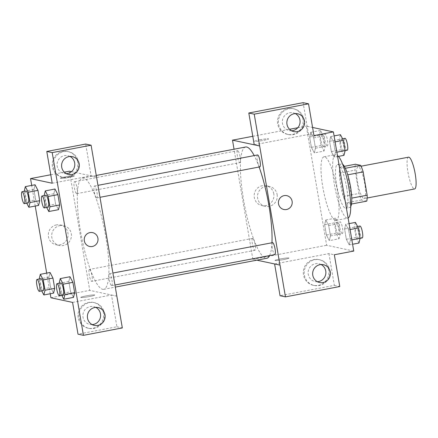 <?xml version="1.0" encoding="UTF-8"?>
<svg xmlns="http://www.w3.org/2000/svg" width="438" height="438" viewBox="0 0 438 438"><rect width="100%" height="100%" fill="white"/><g stroke="black" fill="none" stroke-linecap="round" stroke-linejoin="round"><path stroke-width="0.33" stroke-dasharray="2.19 1.64" d="M408.561 157.171A16.179 3.416 -100.8 0 0 408.096 172.999A16.179 3.416 -100.8 0 0 414.304 188.953A16.179 3.416 -100.8 0 0 414.611 188.959M363.814 198.562A16.179 3.416 -100.8 0 0 364.12 198.567A16.179 3.416 -100.8 0 0 364.454 182.038A16.179 3.416 -100.8 0 0 358.07 166.779A16.179 3.416 -100.8 0 0 357.605 182.608A16.179 3.416 -100.8 0 0 363.814 198.562M347.756 174.822L347.635 174.85A21.73 4.594 -100.8 0 0 345.155 168.323L339.855 167.19A21.73 4.594 -100.8 0 0 339.505 173.109L343.485 196.416L359.023 193.459L355.037 170.152A21.73 4.594 -100.8 0 1 355.388 164.234M366.803 201.119L361.503 199.985A21.73 4.594 -100.8 0 1 359.023 193.459M347.635 174.85L351.752 198.129M351.484 204.031L345.965 202.942L361.503 199.985M351.265 204.075A21.73 4.594 -100.8 0 0 351.615 198.157M343.485 196.416A21.73 4.594 -100.8 0 0 345.965 202.942M350.718 206.621A22.245 4.698 79.2 0 1 349.721 207.486A22.245 4.698 79.2 0 1 340.945 186.511A22.245 4.698 79.2 0 1 341.399 163.779A22.245 4.698 79.2 0 1 342.647 164.217M346.644 187.437A22.245 4.698 -100.8 0 0 337.517 164.518A22.245 4.698 -100.8 0 0 336.877 186.281A22.245 4.698 -100.8 0 0 345.412 208.22A22.245 4.698 -100.8 0 0 345.834 208.225A22.245 4.698 -100.8 0 0 346.644 187.437M339.505 173.109L355.037 170.152M339.855 167.19L344.312 166.341M338.547 156.377A32.357 6.838 -100.8 0 0 335.623 154.581A32.357 6.838 -100.8 0 0 334.698 186.238A32.357 6.838 -100.8 0 0 347.11 218.151A32.357 6.838 -100.8 0 0 347.728 218.162A32.357 6.838 -100.8 0 0 348.111 218.031M335.459 220.369A32.357 6.838 -100.8 0 0 336.077 220.38A32.357 6.838 -100.8 0 0 336.74 187.311A32.357 6.838 -100.8 0 0 323.972 156.804A32.357 6.838 -100.8 0 0 323.047 188.455A32.357 6.838 -100.8 0 0 335.459 220.369M353.756 251.067L326.66 245.275L306.293 126.111L312.579 127.458M345.73 224.256L348.643 229.846L350.405 240.166L349.256 244.891L346.343 239.301L344.58 228.981L345.73 224.256L348.643 229.846L350.405 240.166L349.256 244.891L346.343 239.301L344.58 228.981L345.73 224.256L349.064 223.621M334.265 157.187L331.352 151.597L329.584 141.277L330.739 136.552L333.652 142.142L335.415 152.462L334.265 157.187L331.352 151.597L329.584 141.277L330.739 136.552L333.652 142.142L335.415 152.462L334.265 157.187L337.605 156.552M314.32 152.928L311.407 147.332L309.644 137.012L310.794 132.287L313.707 137.882L315.47 148.203L314.32 152.928L311.407 147.332L309.644 137.012L310.794 132.287L313.707 137.882L315.47 148.203L314.32 152.928L324.032 151.077L321.114 145.482L319.351 135.161L320.501 130.436L323.419 136.032L325.182 146.352L324.032 151.077M329.31 240.632L326.398 235.036L324.635 224.716L325.784 219.991L328.697 225.586L330.466 235.907L329.31 240.632L326.398 235.036L324.635 224.716L325.784 219.991L328.697 225.586L330.466 235.907L329.31 240.632L339.023 238.781L336.11 233.186L334.342 222.865L335.497 218.14L338.41 223.736L340.173 234.056L339.023 238.781M260.002 139.76A7.079 0.613 170.3 0 1 268.56 138.906A7.079 0.613 170.3 0 1 261.683 140.702A7.079 0.613 170.3 0 1 254.604 141.288A7.079 0.613 170.3 0 1 260.002 139.76M254.237 144.781L308.549 134.444L313.969 135.599M252.786 136.295L289.573 129.292M297.78 127.732L306.293 126.111M260.002 139.766A7.079 0.613 -9.7 0 0 254.604 141.293A7.079 0.613 -9.7 0 0 261.689 140.708A7.079 0.613 -9.7 0 0 268.56 138.906A7.079 0.613 -9.7 0 0 260.002 139.766M302.921 119.109A13.145 12.801 102.1 0 0 293.049 108.657A13.145 12.801 102.1 0 0 277.785 118.835A13.145 12.801 102.1 0 0 287.552 134.367A13.145 12.801 102.1 0 0 302.921 119.109M308.549 134.444L303.118 102.667M303.824 119.3A13.145 12.801 -77.9 0 1 288.456 134.559A13.145 12.801 -77.9 0 1 278.688 119.026A13.145 12.801 -77.9 0 1 293.953 108.848A13.145 12.801 -77.9 0 1 303.824 119.3M295.3 113.595A9.099 8.859 102.1 0 0 282.335 121.611A9.099 8.859 102.1 0 0 291.626 130.781M273.783 193.82A10.145 9.877 102.1 0 0 254.385 193.607A10.145 9.877 102.1 0 0 261.924 205.597A10.145 9.877 102.1 0 0 273.783 193.82M256.827 260.167L252.868 259.323L326.66 245.275M252.868 259.323L234.045 149.216M277.144 194.538A10.145 9.877 -77.9 0 1 265.286 206.314A10.145 9.877 -77.9 0 1 257.747 194.33A10.145 9.877 -77.9 0 1 277.144 194.538M283.534 259.597A7.079 0.613 -9.7 0 0 288.927 258.07A7.079 0.613 -9.7 0 0 281.848 258.655A7.079 0.613 -9.7 0 0 274.976 260.451A7.079 0.613 -9.7 0 0 283.534 259.597A7.079 0.613 170.3 0 1 274.971 260.451A7.079 0.613 170.3 0 1 281.848 258.655A7.079 0.613 170.3 0 1 288.927 258.064A7.079 0.613 170.3 0 1 283.534 259.597M274.61 263.972L328.922 253.607L334.336 254.763M274.61 263.944L280.024 265.105M328.724 270.049A13.145 12.801 102.1 0 0 318.848 259.597A13.145 12.801 102.1 0 0 303.583 269.775A13.145 12.801 102.1 0 0 313.351 285.308A13.145 12.801 102.1 0 0 328.724 270.049M328.922 253.607L334.353 285.384L280.041 295.721M329.628 270.241A13.145 12.801 -77.9 0 1 314.254 285.499A13.145 12.801 -77.9 0 1 304.487 269.967A13.145 12.801 -77.9 0 1 319.751 259.789A13.145 12.801 -77.9 0 1 329.628 270.241M321.098 264.536A9.099 8.859 102.1 0 0 308.133 272.546A9.099 8.859 102.1 0 0 317.424 281.722M334.353 285.384L339.773 286.54M286.797 195.655L286.797 195.655A7.079 6.893 102.1 0 0 278.519 203.867A7.079 6.893 102.1 0 0 283.835 209.495L283.835 209.495M252.737 238.398A6.066 1.281 -100.8 0 0 252.622 238.398A6.066 1.281 -100.8 0 0 252.496 244.596A6.066 1.281 -100.8 0 0 254.889 250.317A6.066 1.281 -100.8 0 0 255.064 244.382A6.066 1.281 -100.8 0 0 252.737 238.398M257.571 154.953A6.066 1.281 -100.8 0 0 257.402 160.894A6.066 1.281 -100.8 0 0 259.723 166.873A6.066 1.281 -100.8 0 0 259.844 166.878M272.562 242.657A6.066 1.281 -100.8 0 0 272.392 248.592A6.066 1.281 -100.8 0 0 274.719 254.577A6.066 1.281 -100.8 0 0 274.834 254.582M237.746 150.694A6.066 1.281 -100.8 0 0 237.631 150.694A6.066 1.281 -100.8 0 0 237.456 156.629A6.066 1.281 -100.8 0 0 239.783 162.613A6.066 1.281 -100.8 0 0 239.898 162.613A6.066 1.281 -100.8 0 0 240.073 156.678A6.066 1.281 -100.8 0 0 237.746 150.694M245.641 147.004A56.628 11.963 -100.8 0 0 244.021 202.405A56.628 11.963 -100.8 0 0 265.735 258.245A56.628 11.963 -100.8 0 0 266.819 258.267M269.611 255.573A56.628 11.963 -100.8 0 0 271.954 242.778M259.115 167.015A56.628 11.963 -100.8 0 0 254.199 155.599M102.612 289.294A56.628 11.963 -100.8 0 0 103.697 289.315A56.628 11.963 -100.8 0 0 104.863 231.45A56.628 11.963 -100.8 0 0 82.519 178.058A56.628 11.963 -100.8 0 0 80.899 233.454A56.628 11.963 -100.8 0 0 102.612 289.294M89.615 269.447A6.066 1.281 79.2 0 1 91.942 275.431A6.066 1.281 79.2 0 1 91.766 281.366A6.066 1.281 79.2 0 1 89.374 275.644A6.066 1.281 79.2 0 1 89.5 269.447A6.066 1.281 79.2 0 1 89.615 269.447M96.601 197.927A6.066 1.281 -100.8 0 0 96.721 197.927A6.066 1.281 -100.8 0 0 96.842 191.729A6.066 1.281 -100.8 0 0 94.449 186.008A6.066 1.281 -100.8 0 0 94.274 191.943A6.066 1.281 -100.8 0 0 96.601 197.927M111.597 285.631A6.066 1.281 -100.8 0 0 111.712 285.631A6.066 1.281 -100.8 0 0 111.838 279.433A6.066 1.281 -100.8 0 0 109.44 273.712A6.066 1.281 -100.8 0 0 109.27 279.647A6.066 1.281 -100.8 0 0 111.597 285.631M76.661 193.662A6.066 1.281 -100.8 0 0 76.776 193.662A6.066 1.281 -100.8 0 0 76.902 187.464A6.066 1.281 -100.8 0 0 74.504 181.743A6.066 1.281 -100.8 0 0 74.334 187.678A6.066 1.281 -100.8 0 0 76.661 193.662M116.842 296.165L89.746 290.372L69.374 171.209M71.443 171.652L96.475 177.001M92.599 232.616L92.599 232.616A7.079 6.893 102.1 0 0 84.381 238.097A7.079 6.893 102.1 0 0 89.642 246.463L89.642 246.463M70.031 156.476A9.099 8.859 102.1 0 0 57.066 164.485A9.099 8.859 102.1 0 0 66.357 173.656M78.561 162.18A13.145 12.801 -77.9 0 1 63.187 177.439A13.145 12.801 -77.9 0 1 53.42 161.907A13.145 12.801 -77.9 0 1 68.684 151.729A13.145 12.801 -77.9 0 1 78.561 162.18M77.657 161.989A13.145 12.801 102.1 0 0 67.781 151.537A13.145 12.801 102.1 0 0 52.516 161.715A13.145 12.801 102.1 0 0 62.284 177.248A13.145 12.801 102.1 0 0 77.657 161.989M95.834 307.416A9.099 8.859 102.1 0 0 83.072 313.668A9.099 8.859 102.1 0 0 92.161 324.596M104.359 313.121A13.145 12.801 -77.9 0 1 88.991 328.38A13.145 12.801 -77.9 0 1 79.223 312.847A13.145 12.801 -77.9 0 1 94.488 302.669A13.145 12.801 -77.9 0 1 104.359 313.121M103.456 312.929A13.145 12.801 102.1 0 0 93.584 302.472A13.145 12.801 102.1 0 0 78.32 312.655A13.145 12.801 102.1 0 0 88.087 328.188A13.145 12.801 102.1 0 0 103.456 312.929M72.582 302.401L111.482 294.993L116.913 326.77L78.013 334.178M116.913 326.77L122.333 327.931M111.482 294.993L116.837 296.137M52.215 183.237L91.115 175.83L85.684 144.053M91.115 175.83L96.535 176.99M46.68 207.453L45.886 205.931L55.593 204.086L58.511 209.682L55.593 204.075L53.83 193.766L54.974 189.041L57.898 194.647M26.734 203.188L25.941 201.672L35.653 199.821L38.566 205.417L35.653 199.81L33.89 189.501L35.029 184.776L37.953 190.382M41.725 290.892L40.931 289.376L50.644 287.525L53.556 293.121L50.644 287.514L48.881 277.205L50.031 272.48L52.943 278.086M50.644 287.525L48.881 277.205L50.025 272.48M61.67 295.157L60.877 293.635L70.589 291.79L73.502 297.386L70.589 291.779L68.821 281.47L69.965 276.745L72.889 282.351M50.222 293.756L46.691 273.115M35.226 206.052L31.7 185.411M56.497 224.897A10.145 9.877 102.1 0 0 56.075 244.776A10.145 9.877 102.1 0 0 67.857 236.92A10.145 9.877 102.1 0 0 56.497 224.897M50.764 174.751L64.309 172.172M50.907 297.763L89.746 290.372M59.858 225.614A10.145 9.877 -77.9 0 1 71.219 237.637A10.145 9.877 -77.9 0 1 51.673 235.469A10.145 9.877 -77.9 0 1 59.858 225.614M89.336 296.564A7.079 0.613 -9.7 0 0 94.734 295.031A7.079 0.613 -9.7 0 0 87.655 295.623A7.079 0.613 -9.7 0 0 80.778 297.418A7.079 0.613 -9.7 0 0 89.336 296.564A7.079 0.613 170.3 0 1 80.778 297.413A7.079 0.613 170.3 0 1 87.655 295.617A7.079 0.613 170.3 0 1 94.734 295.031A7.079 0.613 170.3 0 1 89.336 296.559M65.809 176.722A7.079 0.613 170.3 0 1 74.367 175.868A7.079 0.613 170.3 0 1 67.49 177.669A7.079 0.613 170.3 0 1 60.411 178.255A7.079 0.613 170.3 0 1 65.809 176.722A7.079 0.613 -9.7 0 0 60.411 178.261A7.079 0.613 -9.7 0 0 67.49 177.669A7.079 0.613 -9.7 0 0 74.367 175.873A7.079 0.613 -9.7 0 0 65.809 176.728M40.931 289.376L39.174 279.022M40.948 278.688A6.066 1.281 -100.8 0 0 40.778 284.623A6.066 1.281 -100.8 0 0 43.105 290.608A6.066 1.281 -100.8 0 0 43.22 290.608M39.168 279.055L48.881 277.205M25.941 201.672L24.183 191.324M25.957 190.984A6.066 1.281 -100.8 0 0 25.782 196.919A6.066 1.281 -100.8 0 0 28.109 202.904A6.066 1.281 -100.8 0 0 28.229 202.904M35.653 199.821L33.89 189.501L35.04 184.776M24.178 191.351L33.89 189.501M60.877 293.635L59.119 283.287M60.893 282.953A6.066 1.281 -100.8 0 0 60.718 288.888A6.066 1.281 -100.8 0 0 63.045 294.867A6.066 1.281 -100.8 0 0 63.16 294.873M70.589 291.79L68.821 281.47L69.971 276.745M59.114 283.315L68.821 281.47M45.886 205.931L44.128 195.583M45.902 195.249A6.066 1.281 -100.8 0 0 45.727 201.184A6.066 1.281 -100.8 0 0 48.054 207.163A6.066 1.281 -100.8 0 0 48.169 207.169M55.593 204.086L53.83 193.766L54.98 189.041M44.123 195.611L53.83 193.766M338.278 234.418A6.066 1.281 -100.8 0 0 338.393 234.423A6.066 1.281 -100.8 0 0 338.519 228.22A6.066 1.281 -100.8 0 0 336.121 222.504A6.066 1.281 -100.8 0 0 335.951 228.439A6.066 1.281 -100.8 0 0 338.278 234.418M325.784 219.991L335.497 218.14M328.697 225.586L338.41 223.736M330.466 235.907L340.173 234.056M326.398 235.036L336.11 233.186M324.635 224.716L334.342 222.865M342.16 233.678A6.066 1.281 -100.8 0 0 342.275 233.684A6.066 1.281 -100.8 0 0 342.401 227.481A6.066 1.281 -100.8 0 0 340.008 221.765A6.066 1.281 -100.8 0 0 339.833 227.7A6.066 1.281 -100.8 0 0 342.16 233.678M323.288 146.714A6.066 1.281 -100.8 0 0 323.403 146.719A6.066 1.281 -100.8 0 0 323.529 140.516A6.066 1.281 -100.8 0 0 321.131 134.8A6.066 1.281 -100.8 0 0 320.961 140.735A6.066 1.281 -100.8 0 0 323.288 146.714M310.794 132.287L320.501 130.436M313.707 137.882L323.419 136.032M315.47 148.203L325.182 146.352M311.407 147.332L321.114 145.482M309.644 137.012L319.351 135.161M327.17 145.974A6.066 1.281 -100.8 0 0 327.285 145.98A6.066 1.281 -100.8 0 0 327.41 139.777A6.066 1.281 -100.8 0 0 325.018 134.061A6.066 1.281 -100.8 0 0 324.843 139.996A6.066 1.281 -100.8 0 0 327.17 145.974M358.968 243.046L356.05 237.451L354.287 227.13L355.437 222.405M358.218 238.683A6.066 1.281 -100.8 0 0 358.339 238.688A6.066 1.281 -100.8 0 0 358.459 232.485A6.066 1.281 -100.8 0 0 356.067 226.764A6.066 1.281 -100.8 0 0 355.891 232.698A6.066 1.281 -100.8 0 0 358.218 238.683M348.643 229.846L350.082 229.572M350.405 240.166L351.845 239.893M349.256 244.891L352.595 244.256M346.343 239.301L356.05 237.451M344.58 228.981L354.287 227.13M359.954 226.024A6.066 1.281 -100.8 0 0 359.779 231.959A6.066 1.281 -100.8 0 0 362.106 237.944A6.066 1.281 -100.8 0 0 362.221 237.949M343.972 155.342L341.06 149.747L339.297 139.426L340.446 134.701M343.228 150.979A6.066 1.281 -100.8 0 0 343.343 150.984A6.066 1.281 -100.8 0 0 343.469 144.781A6.066 1.281 -100.8 0 0 341.076 139.06A6.066 1.281 -100.8 0 0 340.901 144.994A6.066 1.281 -100.8 0 0 343.228 150.979M330.739 136.552L334.074 135.917M333.652 142.142L335.092 141.868M335.415 152.462L336.855 152.189M331.352 151.597L341.06 149.747M329.584 141.277L339.297 139.426M344.958 138.32A6.066 1.281 -100.8 0 0 344.788 144.255A6.066 1.281 -100.8 0 0 347.115 150.239A6.066 1.281 -100.8 0 0 347.23 150.245M361.082 166.21L358.07 166.779M367.132 197.998L364.12 198.567M345.834 208.225L349.721 207.486M337.517 164.518L341.399 163.779M336.077 220.38L347.728 218.162M323.972 156.804L335.623 154.581M287.552 134.367L288.456 134.559M293.049 108.657L293.953 108.848M297.621 113.77L293.104 112.807M293.816 131.57L289.299 130.606M261.924 205.597L265.286 206.314M266.167 185.756L269.523 186.473M313.351 285.308L314.254 285.499M318.848 259.597L319.751 259.789M323.419 264.711L318.908 263.742M319.614 282.51L315.103 281.546M103.697 289.315L115.293 287.109M82.519 178.058L96.272 175.441M252.622 238.398L89.5 269.447M254.889 250.317L91.766 281.366M96.721 197.927L99.946 197.314M94.449 186.008L97.898 185.351M111.712 285.631L114.937 285.018M109.44 273.712L112.889 273.055M76.776 193.662L239.898 162.613M74.504 181.743L237.631 150.694M72.358 156.651L67.841 155.682M68.552 174.45L64.036 173.481M62.284 177.248L63.187 177.439M67.781 151.537L68.684 151.729M98.156 307.591L93.639 306.622M94.351 325.39L89.834 324.421M88.087 328.188L88.991 328.38M93.584 302.472L94.488 302.669M56.075 244.776L59.437 245.494M60.318 224.935L63.68 225.652M338.393 234.423L342.275 233.684M336.121 222.504L340.008 221.765M323.403 146.719L327.285 145.98M321.131 134.8L325.018 134.061M358.339 238.688L360.107 238.349M356.067 226.764L357.561 226.479M343.343 150.984L345.117 150.645M341.076 139.06L342.571 138.775"/><path stroke-width="0.66" d="M367.132 197.998L414.611 188.959A16.179 3.416 -100.8 0 0 414.945 172.424A16.179 3.416 -100.8 0 0 408.561 157.171L361.082 166.21M344.312 166.341L355.388 164.234L360.693 165.367A21.73 4.594 -100.8 0 1 363.168 171.893L367.154 195.2A21.73 4.594 -100.8 0 1 366.803 201.119L351.484 204.031M351.752 198.129L367.154 195.2M347.756 174.822L363.168 171.893M342.647 164.217A22.245 4.698 79.2 0 1 350.526 186.697A22.245 4.698 79.2 0 1 350.718 206.621M345.325 168.291L360.693 165.367M348.111 218.031A32.357 6.838 -100.8 0 0 349.272 190.191A32.357 6.838 -100.8 0 0 338.547 156.377M312.579 127.458L333.389 131.904L353.756 251.067L334.336 254.763L339.773 286.54L285.456 296.876L280.024 265.105L256.827 260.167M333.389 131.904L313.969 135.599L308.538 103.822L303.118 102.667L248.806 113.004L254.237 144.781L259.657 145.942L279.964 265.116M234.045 149.216L232.496 140.16L252.786 136.295M289.573 129.292L297.78 127.732M232.496 140.16L259.597 145.953M291.626 130.781A9.099 8.859 102.1 0 0 295.3 113.595M297.249 131.608A9.099 8.859 102.1 0 0 297.621 113.77A9.099 8.859 102.1 0 0 287.054 120.817A9.099 8.859 102.1 0 0 297.249 131.608M248.806 113.004L254.226 114.165L259.657 145.942M308.538 103.822L254.226 114.165M285.456 296.876L280.041 295.721L274.61 263.972M317.424 281.722A9.099 8.859 102.1 0 0 321.098 264.536M323.047 282.548A9.099 8.859 102.1 0 0 323.419 264.711A9.099 8.859 102.1 0 0 312.852 271.757A9.099 8.859 102.1 0 0 323.047 282.548M278.519 203.867A7.079 6.893 -77.9 0 1 286.797 195.655A7.079 6.893 -77.9 0 1 292.053 204.015A7.079 6.893 -77.9 0 1 278.519 203.867M283.835 209.495A7.079 6.893 102.1 0 0 292.053 204.015A7.079 6.893 102.1 0 0 286.797 195.655M99.946 197.314L259.844 166.878A6.066 1.281 -100.8 0 0 260.013 160.943A6.066 1.281 -100.8 0 0 257.686 154.959A6.066 1.281 -100.8 0 0 257.571 154.953L97.898 185.351M114.937 285.018L274.834 254.582A6.066 1.281 -100.8 0 0 275.009 248.647A6.066 1.281 -100.8 0 0 272.682 242.663A6.066 1.281 -100.8 0 0 272.562 242.657L112.889 273.055M254.199 155.599A56.628 11.963 -100.8 0 0 246.725 147.026A56.628 11.963 -100.8 0 0 245.641 147.004L96.272 175.441M115.293 287.109L266.819 258.267A56.628 11.963 -100.8 0 0 269.611 255.573M271.954 242.778A56.628 11.963 -100.8 0 0 259.115 167.015M116.842 296.165L91.104 145.213L52.204 152.616L83.434 335.333L122.333 327.931L116.842 296.165M64.309 172.172L69.374 171.209L71.443 171.652M89.642 246.463A7.079 6.893 102.1 0 0 92.308 246.49A7.079 6.893 -77.9 0 1 84.381 238.097A7.079 6.893 -77.9 0 1 98.019 239.613A7.079 6.893 -77.9 0 1 92.308 246.49A7.079 6.893 102.1 0 0 92.599 232.616M71.98 174.488A9.099 8.859 -77.9 0 1 61.791 163.697A9.099 8.859 -77.9 0 1 79.322 165.646A9.099 8.859 -77.9 0 1 71.98 174.488M97.783 325.423A9.099 8.859 -77.9 0 1 87.589 314.637A9.099 8.859 -77.9 0 1 105.125 316.586A9.099 8.859 -77.9 0 1 97.783 325.423M66.357 173.656A9.099 8.859 102.1 0 0 70.031 156.476M92.161 324.596A9.099 8.859 102.1 0 0 95.834 307.416M83.434 335.333L78.013 334.178L72.582 302.401L50.907 297.763L50.222 293.756M91.104 145.213L85.684 144.053L46.784 151.46L52.215 183.237L30.534 178.6L50.764 174.751M46.784 151.46L52.204 152.616M44.128 195.583L45.273 190.886L54.98 189.03M45.273 190.886L48.185 196.481L57.898 194.636L59.661 204.951L58.511 209.692L59.661 204.951L57.898 194.636L54.98 189.041M24.183 191.324L25.327 186.626L28.24 192.216L37.953 190.371L39.716 200.692L38.571 205.427L39.716 200.692L37.953 190.371L35.035 184.765M39.174 279.022L40.318 274.33L50.031 272.48L52.943 278.075L54.706 288.396L53.562 293.131M59.119 283.287L60.263 278.59L69.971 276.734L72.889 282.34L74.652 292.655L73.507 297.397M46.691 273.115L35.226 206.052M31.7 185.411L30.534 178.6M40.318 274.33L43.236 279.92L44.999 290.241L43.849 294.966L41.725 290.892M39.332 291.347L43.22 290.608A6.066 1.281 -100.8 0 0 43.346 284.41A6.066 1.281 -100.8 0 0 40.948 278.688L37.066 279.428A6.066 1.281 -100.8 0 0 36.891 285.362A6.066 1.281 -100.8 0 0 39.217 291.347A6.066 1.281 -100.8 0 0 39.332 291.347A6.066 1.281 -100.8 0 0 39.458 285.149A6.066 1.281 -100.8 0 0 37.066 279.428M43.236 279.92L52.943 278.075L54.706 288.396L53.556 293.121L43.849 294.966M44.999 290.241L54.706 288.396M28.24 192.216L30.008 202.537L28.859 207.262L26.734 203.188M24.342 203.643L28.229 202.904A6.066 1.281 -100.8 0 0 28.35 196.706A6.066 1.281 -100.8 0 0 25.957 190.984L22.075 191.724A6.066 1.281 -100.8 0 0 21.9 197.658A6.066 1.281 -100.8 0 0 24.227 203.643A6.066 1.281 -100.8 0 0 24.342 203.643A6.066 1.281 -100.8 0 0 24.468 197.445A6.066 1.281 -100.8 0 0 22.075 191.724M25.327 186.626L35.04 184.776M30.008 202.537L39.716 200.692M28.859 207.262L38.566 205.417M60.263 278.59L63.176 284.185L64.944 294.506L63.789 299.231L61.67 295.157M59.278 295.612L63.16 294.873A6.066 1.281 -100.8 0 0 63.286 288.669A6.066 1.281 -100.8 0 0 60.893 282.953L57.011 283.693A6.066 1.281 -100.8 0 0 56.836 289.627A6.066 1.281 -100.8 0 0 59.163 295.606A6.066 1.281 -100.8 0 0 59.278 295.612A6.066 1.281 -100.8 0 0 59.404 289.409A6.066 1.281 -100.8 0 0 57.011 283.693M63.176 284.185L72.889 282.34L74.652 292.655L73.502 297.386L63.789 299.231M64.944 294.506L74.652 292.655M48.185 196.481L49.948 206.802L48.799 211.527L46.68 207.453M44.287 207.908L48.169 207.169A6.066 1.281 -100.8 0 0 48.295 200.965A6.066 1.281 -100.8 0 0 45.902 195.249L42.015 195.989A6.066 1.281 -100.8 0 0 41.845 201.923A6.066 1.281 -100.8 0 0 44.172 207.908A6.066 1.281 -100.8 0 0 44.287 207.908A6.066 1.281 -100.8 0 0 44.413 201.704A6.066 1.281 -100.8 0 0 42.015 195.989M49.948 206.802L59.661 204.951M48.799 211.527L58.511 209.682M349.064 223.621L355.437 222.405L358.355 228.001L360.118 238.321L358.968 243.046L352.595 244.256M350.082 229.572L358.355 228.001M351.845 239.893L360.118 238.321M360.107 238.349L362.221 237.949A6.066 1.281 -100.8 0 0 362.346 231.746A6.066 1.281 -100.8 0 0 359.954 226.024L357.561 226.479M334.074 135.917L340.446 134.701L343.359 140.297L345.128 150.617L343.972 155.342L337.605 156.552M335.092 141.868L343.359 140.297M336.855 152.189L345.128 150.617M345.117 150.645L347.23 150.245A6.066 1.281 -100.8 0 0 347.356 144.042A6.066 1.281 -100.8 0 0 344.958 138.32L342.571 138.775"/></g></svg>
